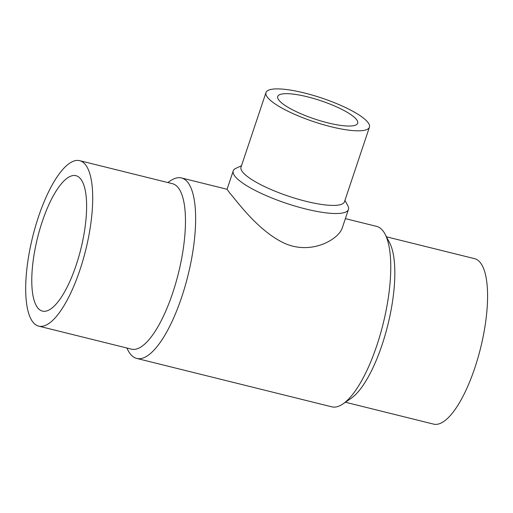 <?xml version="1.0" encoding="UTF-8"?>
<svg xmlns="http://www.w3.org/2000/svg" width="513" height="513" viewBox="0 0 513 513"><rect width="100%" height="100%" fill="white"/><g stroke="black" fill="none" stroke-linecap="round" stroke-linejoin="round"><path stroke-width="0.77" d="M42.181 221.821A69.749 22.373 103.9 0 1 75.995 175.702A69.749 22.373 103.9 0 1 80.907 248.786A69.749 22.373 103.9 0 1 42.393 311.096A69.749 22.373 103.9 0 1 42.181 221.821M38.404 217.031A85.229 27.336 -76.1 0 0 38.667 326.121A85.229 27.336 -76.1 0 0 85.722 249.985A85.229 27.336 -76.1 0 0 79.72 160.678A85.229 27.336 -76.1 0 0 38.404 217.031M386.462 236.801L474.602 258.667A85.229 27.336 103.9 0 1 480.604 347.974A85.229 27.336 103.9 0 1 433.549 424.11L345.409 402.237M307.434 96.822A42.137 9.638 -161.5 0 1 357.67 123.223A42.137 9.638 -161.5 0 1 314.655 118.997A42.137 9.638 -161.5 0 1 277.751 96.482A42.137 9.638 -161.5 0 1 307.434 96.822M38.667 326.121L131.431 349.141A85.229 27.336 -76.1 0 0 178.486 272.999A85.229 27.336 -76.1 0 0 172.483 183.699L79.72 160.678M345.377 218.628L376.587 226.374A92.968 29.818 103.9 0 1 382.91 230.779A92.968 29.818 103.9 0 1 385.064 234.133L389.604 242.764A85.229 27.336 103.9 0 1 387.841 324.953A85.229 27.336 103.9 0 1 350.982 398.434L342.928 403.936A92.968 29.818 103.9 0 1 331.808 406.835L136.682 358.414A92.968 29.818 -76.1 0 0 185.071 286.292A92.968 29.818 -76.1 0 0 187.79 182.359A92.968 29.818 -76.1 0 0 181.461 177.953A92.968 29.818 -76.1 0 0 170.342 180.852L167.86 182.551M304.408 92.981A54.545 12.479 18.5 0 0 265.984 92.545A54.545 12.479 18.5 0 0 313.751 121.69A54.545 12.479 18.5 0 0 369.437 127.16A54.545 12.479 18.5 0 0 304.408 92.981M126.807 347.994L128.205 350.655A92.968 29.818 -76.1 0 0 136.682 358.414M385.064 234.133A92.968 29.818 103.9 0 1 383.134 323.786A92.968 29.818 103.9 0 1 342.928 403.936M265.984 92.545L241.027 167.135A54.545 12.479 18.5 0 0 288.793 196.28A54.545 12.479 18.5 0 0 344.48 201.75L369.437 127.16M348.449 209.451L342.286 227.855C338.631 239.661 309.903 256.34 282.131 242.155C256.821 229.151 237.147 201.429 229.503 192.708L227.067 189.303L233.229 170.893A60.752 13.896 18.5 0 0 286.427 203.353A60.752 13.896 18.5 0 0 348.449 209.451A60.752 13.896 18.5 0 0 347.872 205.809L344.954 200.339M241.501 165.725L235.877 168.341A60.752 13.896 18.5 0 0 233.229 170.893M181.461 177.953L227.079 189.271"/></g></svg>
